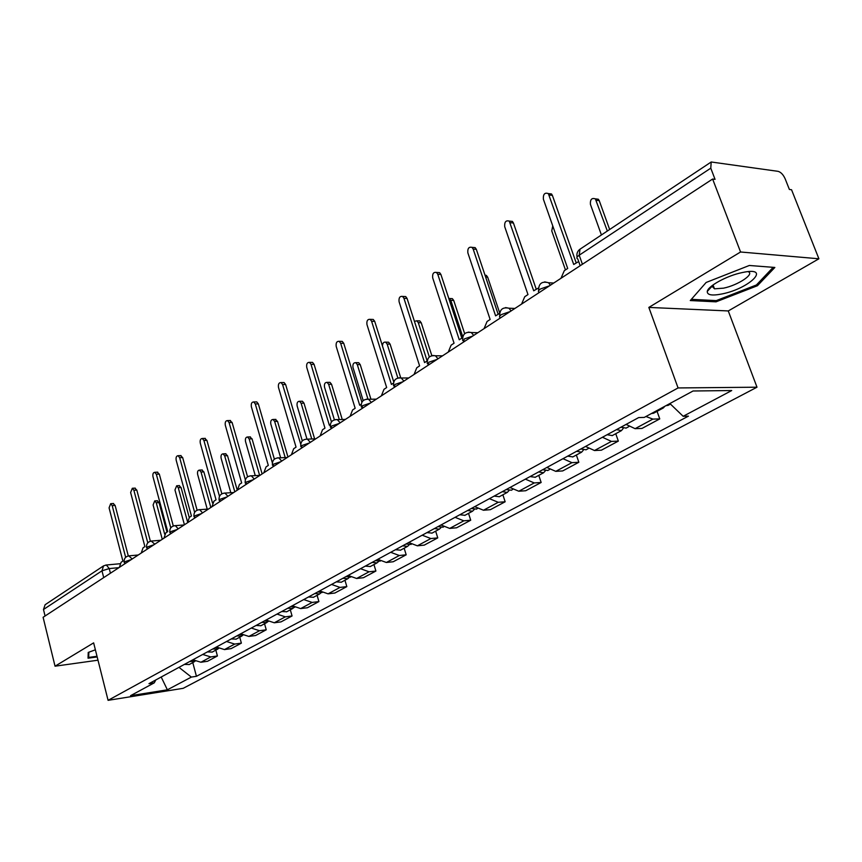 <?xml version="1.0" encoding="UTF-8"?>
<svg xmlns="http://www.w3.org/2000/svg" width="862" height="862" viewBox="0 0 862 862"><rect width="100%" height="100%" fill="white"/><g stroke="black" fill="none" stroke-linecap="round" stroke-linejoin="round"><path stroke-width="1.29" d="M818.9 258.783L740.566 251.995L712.626 179.027L43.1 617.289L55.039 666.197L93.635 642.869L108.084 700.332L183.197 688.318L756.998 387.2L728.271 310.945L818.9 258.783L791.553 189.748L789.376 189.446L785.163 178.822C783.267 174.652 780.907 172.152 778.084 171.344L711.204 161.991L710.773 168.176L579.199 255.206C576.656 257.005 576.182 258.255 577.777 258.945L580.18 265.733M740.566 251.995L648.838 307.422L678.071 387.943L108.084 700.332M712.626 179.027L715.061 179.361L710.773 168.176M55.039 666.197L97.988 660.195M45.072 615.996L43.488 609.499L45.115 604.725L103.559 565.871L101.975 570.816L43.488 609.499M192.883 659.796L200.921 662.242L207.548 661.273L217.418 655.971L210.781 656.941L202.71 654.452M215.834 650.12L217.418 655.971M216.351 647.039L224.476 649.582L231.135 648.623L241.371 643.138L234.701 644.076L226.544 641.5M239.733 637.19L241.371 643.138M240.713 633.807L248.902 636.436L255.605 635.509L266.239 629.81L259.527 630.725L251.295 628.053M264.548 623.765L266.239 629.81M266.013 620.058L274.278 622.784L281.023 621.89L292.067 615.964L285.311 616.847L277.014 614.078M290.311 609.822L292.067 615.964M292.304 605.77L300.655 608.594L307.422 607.742L318.908 601.579L312.119 602.43L303.747 599.553M317.087 595.33L318.908 601.579M319.651 590.912L328.077 593.843L334.876 593.024L346.826 586.613L340.016 587.421L331.558 584.447M344.951 580.255L346.826 586.613M348.129 575.439L356.62 578.488L363.452 577.712L375.897 571.043L369.055 571.797L360.521 568.704M373.946 564.556L375.897 571.043M377.782 559.33L386.359 562.487L393.212 561.755L406.185 554.805L399.311 555.516L390.712 552.305M404.149 548.21L406.185 554.805M408.707 542.521L417.359 545.818L424.233 545.129L437.756 537.888L430.871 538.545L422.197 535.194M435.655 531.164L437.756 537.888M440.988 524.98L449.705 528.417L456.601 527.781L470.717 520.217L463.81 520.82L455.071 517.329M468.529 513.375L470.717 520.217M474.703 506.662L483.485 510.239L490.392 509.668L505.154 501.77L498.236 502.298L489.422 498.667M502.869 494.788L505.154 501.77M509.959 487.504L518.805 491.232L525.723 490.737L541.153 482.472L534.235 482.935L525.367 479.143M538.782 475.361L541.153 482.472M546.864 467.463L555.764 471.352L562.681 470.932L578.844 462.269L571.926 462.657L562.994 458.692M576.366 455.017L578.844 462.269M585.524 446.451L594.489 450.524L601.396 450.179L618.334 441.107L611.427 441.409L602.452 437.26M615.748 433.705L618.334 441.107M626.081 424.416L635.1 428.673L641.996 428.425L659.764 418.9L652.879 419.104L645.94 416.508M657.059 411.346L659.764 418.9M178.962 667.35L191.364 677.09L167.368 689.816L130.55 695.677L154.276 682.833L155.796 679.946M191.364 677.09L196.439 676.304L688.436 416.141L683.157 416.292L731.719 390.54L693.048 390.992L644.27 417.413L638.667 417.574L148.975 683.652L154.276 682.833M756.998 387.2L678.071 387.943M95.38 649.808L88.226 652.437L88.043 658.202L97.169 656.941M728.271 310.945L648.838 307.422M749.326 265.474L706.14 282.467L690.279 300.547L716.031 301.84L757.439 285.721L774.852 267.457L749.326 265.474M192.786 662.598L196.439 676.304M683.157 416.292L669.893 403.535M167.368 689.816L161.194 677.004M710.126 287.326L711.269 287.1M712.001 286.809L713.51 286.216M756.944 284.417L757.439 285.721M715.557 300.579L716.031 301.84M113.159 503.527L115.131 505.455L128.298 555.925M125.658 557.337L112.2 505.638L110.67 503.688L109.075 507.869L122.9 561.087L121.1 562.261L119.376 567.358M189.608 661.574L195.124 661.219M184.371 664.419L189.231 664.527M164.674 534.16L156.27 502.794L154.718 500.887L153.102 504.981L162.271 539.289M192.097 660.217L194.553 660.917M157.078 500.736L159.071 502.611L166.98 532.08M134.774 488.14L136.81 490.079L150.376 541.217M147.79 542.844L133.869 490.241L132.317 488.28L130.625 492.547L144.902 546.605L143.038 547.833L141.239 553.048M157.196 472.182L159.308 474.122L173.294 525.982M170.773 527.856L156.345 474.272L154.772 472.301C153.177 472.505 152.585 473.96 152.973 476.664L167.724 531.595L165.795 532.867L163.931 538.2M97.007 656.284L88.678 657.426L88.861 652.211M96.091 652.62L96.264 653.342M88.139 655.26L88.678 657.426M722.431 293.867C750.252 288.253 771.856 266.099 742.387 272.532L741.837 272.651C726.881 275.721 707.982 286.065 707.282 291.388C707.045 295.116 712.087 295.946 722.431 293.867M712.368 285.451L712.066 286.238L714.49 288.824L723.52 288.167C738.066 285.236 755.231 273.825 748.033 271.659M773.182 267.328L756.405 284.977L716.257 300.612L691.346 299.329M212.795 648.967L217.493 649.226L218.549 648.472M207.376 651.92L212.267 652.06M187.485 521.575L178.251 487.687L176.678 485.769L174.964 489.95L184.425 524.786M215.381 647.567L218.215 648.289M179.005 485.64L181.074 487.526L189.231 517.448M236.867 635.897L241.586 636.188L242.847 635.219M231.231 638.957L236.156 639.119M210.845 507.481L201.029 472.031L199.445 470.102C197.84 470.307 197.226 471.729 197.624 474.369L207.225 509.151M239.539 634.443L242.75 635.165M201.73 469.984L203.863 471.88L212.515 503.063M180.46 455.61L182.658 457.571L197.096 510.175M194.64 512.362L179.673 457.69L178.089 455.707C176.408 455.89 175.773 457.377 176.171 460.179L191.429 515.993L189.414 517.319L187.474 522.781M204.628 438.402L206.912 440.363L221.836 493.797M219.476 496.329L203.906 440.471L202.322 438.478C200.544 438.629 199.855 440.159 200.264 443.057L216.05 499.798L213.959 501.167L211.944 506.77M229.745 420.527L232.115 422.488L247.577 476.805M245.347 479.789L229.087 422.563L227.503 420.581C225.628 420.688 224.896 422.251 225.316 425.257L241.662 482.946L239.485 484.379L237.384 490.122M261.843 622.321L266.606 622.644L267.963 621.567M255.992 625.5L260.96 625.704M234.798 491.803L224.659 455.782L223.064 453.854C221.362 454.026 220.715 455.481 221.114 458.218L230.811 492.73M264.623 620.812L268.201 621.524M225.294 453.757L227.503 455.664L237.255 490.198M287.8 608.216L292.595 608.583L293.985 607.441M281.723 611.524L286.723 611.761M259.624 475.382L249.172 438.93L247.577 436.991C245.789 437.131 245.088 438.618 245.498 441.452L255.271 475.619M290.699 606.643L294.632 607.333M249.743 436.915L252.049 438.833L262.123 473.928M314.792 593.552L319.619 593.961L321.052 592.754M308.467 596.989L313.499 597.269M285.193 457.571L274.644 421.421L273.049 419.471C271.142 419.589 270.409 421.109 270.819 424.039L280.646 457.776M317.798 591.914L322.076 592.55M275.129 419.428L277.532 421.346L287.951 457.011M272.338 462.765L255.292 403.944L253.719 401.951C251.726 402.015 250.939 403.61 251.37 406.735L268.308 465.415L266.046 466.902L263.847 472.796M255.863 401.918L256.768 401.907L258.341 403.901L274.375 459.177M342.871 578.294L347.731 578.747L349.207 577.475M336.299 581.872L341.352 582.195M311.742 438.984L301.107 403.222L299.523 401.283C297.509 401.347 296.711 402.899 297.142 405.948L306.958 439.038M346.007 576.592L350.629 577.152M301.517 401.25L302.422 401.239L304.006 403.179L314.641 438.887M300.698 444.102L282.574 384.549L281.023 382.566C278.9 382.577 278.049 384.204 278.491 387.458L296.054 447.162L293.694 448.714L291.41 454.759M283.059 382.556L284.083 382.556L285.645 384.538L302.303 440.881M372.115 562.401L377.006 562.897L378.526 561.561M365.262 566.129L370.358 566.496M339.326 419.568L328.637 384.29L327.075 382.362C324.931 382.362 324.08 383.956 324.511 387.135L334.381 419.805M375.379 560.634L380.271 561.13M328.95 382.351L329.984 382.351L331.558 384.28L342.246 419.503M330.275 424.643L329.349 425.257L311.01 364.346L309.48 362.374C307.217 362.309 306.301 363.979 306.743 367.384L324.974 428.134L322.517 429.75L320.125 435.957M311.387 362.385L312.561 362.396L314.091 364.367L331.439 421.895M402.597 545.84L407.521 546.389L409.073 544.956M395.453 549.73L400.571 550.15M367.955 399.084L357.299 364.594L355.758 362.665C353.485 362.6 352.558 364.227 353 367.546L363.182 400.614M406.002 543.997L411.131 544.439M357.504 362.686L358.689 362.686L360.219 364.604L370.94 399.225M361.156 404.332L359.713 405.28L340.662 343.27L339.165 341.32C336.751 341.169 335.771 342.871 336.212 346.438L355.155 408.276L352.59 409.967L350.091 416.346M340.91 341.352L342.257 341.384L343.755 343.324L361.889 402.22M434.394 528.568L439.34 529.171L440.945 527.652M426.938 532.619L432.077 533.093M397.856 378.019L387.157 344.067L385.659 342.16C383.687 341.826 382.62 343.098 382.459 345.985M437.939 526.639L443.1 527.135M387.243 342.192L388.59 342.214L390.087 344.11L400.733 377.815M393.428 383.094L391.423 384.42L371.608 321.278L370.175 319.36C367.589 319.102 366.522 320.836 366.964 324.575L386.661 387.544L383.989 389.312L381.36 395.873M371.727 319.403L373.278 319.457L374.722 321.364L393.74 381.877M467.592 510.53L472.559 511.188L474.208 509.561M459.802 514.765L464.974 515.293M429.33 356.976L418.285 322.657L416.842 320.793L414.439 321.354M471.298 508.515L476.47 509.076M418.232 320.836L419.783 320.89L421.227 322.754L431.84 355.661M403.922 296.485L405.7 296.56L407.069 298.424L427.153 360.909L424.578 362.6L403.944 298.295L402.576 296.42C399.828 296.032 398.664 297.799 399.084 301.743L419.6 365.887L416.799 367.729L414.051 374.474M502.287 491.674L507.276 492.407L508.968 490.65M494.142 496.103L499.335 496.706M462.743 336.719L450.772 300.321L448.736 298.274M506.166 489.573L511.36 490.198M450.567 298.554L452.356 298.64L453.724 300.45L464.672 333.68M462.528 337.656L459.274 339.779L437.767 274.256L436.484 272.446C433.543 271.896 432.271 273.707 432.692 277.866L454.058 343.216L451.128 345.145L448.24 352.095M437.573 272.511L439.62 272.64L440.902 274.439L461.827 338.098M538.588 471.956L543.588 472.753L545.323 470.867M530.065 476.589L535.27 477.257M542.64 469.747L547.855 470.447M484.994 275.097L486.394 275.409L487.676 277.165L499.669 312.809M499.572 313.38L495.607 315.869L473.184 249.086L472.01 247.372C468.853 246.629 467.463 248.461 467.861 252.868L490.144 319.468L487.073 321.494L484.045 328.659M472.785 247.426L475.145 247.609L476.32 249.323L498.139 314.21M576.603 451.3L581.613 452.173L583.38 450.126M567.67 456.149L572.885 456.892M580.848 448.994L586.074 449.759M538.427 288.005L533.718 290.806L509.248 221.114C505.875 220.133 504.356 221.987 504.712 226.674L527.975 294.578L524.753 296.7L521.575 304.092M509.679 221.157L512.394 221.405L513.44 222.999L536.229 289.147M616.449 429.642L621.47 430.601L623.269 428.36M607.085 434.739L612.311 435.558M552.757 225.898L551.755 230.897L565.45 269.925M620.909 427.229L626.135 428.08M578.693 261.531L573.726 264.483L548.34 193.594C544.73 192.323 543.082 194.187 543.372 199.197L567.702 268.448L564.308 270.668L560.968 278.307M548.372 193.594L551.486 193.939L552.38 195.383L576.204 262.856M661.219 408.232L663.309 407.963L664.85 406.271M651.381 413.566L653.665 413.178M607.344 231.027L595.373 198.896C591.774 197.646 590.125 199.456 590.416 204.326L601.417 234.96M665.906 405.7L668.19 405.323M595.308 198.831L598.336 199.23L599.23 200.63L609.649 229.486M549.493 285.818L540.56 288.91C538.233 290.548 537.78 291.69 539.235 292.326L539.289 292.498M510.207 311.538L501.522 314.533C499.378 316.031 498.969 317.076 500.272 317.69L500.369 317.97M472.775 336.029L464.327 338.938L463.282 342.246M437.088 359.4L428.856 362.223L427.908 365.402M403.007 381.704L394.979 384.452L394.117 387.523M370.434 403.028L362.6 405.7L361.814 408.663M339.262 423.425L331.622 426.033L330.911 428.899M309.415 442.96L301.959 445.503L301.301 448.272M280.807 461.687L273.523 464.165L272.92 466.859M253.363 479.66L246.241 482.073L245.692 484.681M227.008 496.911L220.036 499.27L219.541 501.792M201.686 513.483L194.866 515.788L194.403 518.245M177.324 529.43L170.654 531.682L170.234 534.074M153.889 544.773L147.348 546.971L146.971 549.299M131.315 559.546L124.904 561.701L124.559 563.974M118.924 567.659L109.237 568.575L101.975 570.816L103.709 577.615M110.433 573.219L109.237 568.575L106.36 565.009L103.559 565.871M611.427 441.409L594.489 450.524M571.926 462.657L555.764 471.352M534.235 482.935L518.805 491.232M498.236 502.298L483.485 510.239M463.81 520.82L449.705 528.417M430.871 538.545L417.359 545.818M399.311 555.516L386.359 562.487M369.055 571.797L356.62 578.488M340.016 587.421L328.077 593.843M312.119 602.43L300.655 608.594M285.311 616.847L274.278 622.784M259.527 630.725L248.902 636.436M234.701 644.076L224.476 649.582M210.781 656.941L200.921 662.242M652.879 419.104L635.1 428.673M132.188 558.975L128.75 555.85M154.772 544.191L151.216 541.045M178.208 528.848L175.331 525.637L174.533 525.68M202.57 512.901L199.661 509.679L198.766 509.711M227.902 496.318L224.971 493.086L223.969 493.118M254.258 479.067L251.327 475.824L250.185 475.846M281.712 461.105L278.782 457.862L277.489 457.851M310.32 442.378L307.411 439.146C302.627 439.243 300.418 441.721 300.795 446.591M340.167 422.833L337.311 419.622L335.62 419.557M371.339 402.435L368.548 399.257L366.619 399.138M403.912 381.112L401.229 377.998L399.009 377.804M437.993 358.807L435.439 355.769L432.896 355.478M473.68 335.437L471.32 332.538L468.389 332.107M511.101 310.945L508.979 308.219L505.595 307.594M550.387 285.236L548.544 282.747L544.655 281.874M582.41 264.268L579.199 255.206L579.997 249.204C577.378 251.144 576.419 253.794 577.087 257.145M105.8 565.052L119.947 563.737M112.2 505.638L115.131 505.455M159.071 502.611L156.27 502.794M133.869 490.241L136.81 490.079M156.345 474.272L159.308 474.122M181.074 487.526L178.251 487.687M203.863 471.88L201.029 472.031M179.673 457.69L182.658 457.571M203.906 440.471L206.912 440.363M229.087 422.563L232.115 422.488M227.503 455.664L224.659 455.782M252.049 438.833L249.172 438.93M277.532 421.346L274.644 421.421M255.292 403.944L258.341 403.901M304.006 403.179L301.107 403.222M282.574 384.549L285.645 384.538M331.558 384.28L328.637 384.29M311.01 364.346L314.091 364.367M360.219 364.604L357.299 364.594M340.662 343.27L343.755 343.324M390.087 344.11L387.157 344.067M371.608 321.278L374.722 321.364M421.227 322.754L418.285 322.657M403.944 298.295L407.069 298.424M453.724 300.45L450.772 300.321M437.767 274.256L440.902 274.439M487.676 277.165L485.64 277.047M473.184 249.086L476.32 249.323M510.293 222.708L513.44 222.999M549.234 195.038L552.38 195.383M599.23 200.63L596.267 200.296M138.243 555.009L129.375 555.807C125.55 556.367 123.816 558.576 124.15 562.423M160.774 540.269L151.917 541.002C147.995 541.53 146.206 543.771 146.551 547.736M184.145 524.969L175.331 525.637C171.29 526.122 169.448 528.406 169.803 532.49M208.432 509.065L199.661 509.679C195.502 510.11 193.605 512.437 193.961 516.65M233.667 492.547L224.971 493.086C220.683 493.463 218.711 495.822 219.077 500.175M259.915 475.371L251.327 475.824C246.888 476.126 244.84 478.529 245.207 483.032M287.24 457.485L278.782 457.862C274.181 458.067 272.058 460.513 272.424 465.189M315.707 438.844L307.411 439.146M345.382 419.417L337.311 419.622C332.323 419.589 330.017 422.121 330.372 427.196M376.36 399.149L368.548 399.257C363.333 399.063 360.909 401.627 361.264 406.95M408.696 377.976L401.229 377.998C395.766 377.599 393.201 380.196 393.546 385.788M442.508 355.844L435.439 355.769C429.707 355.133 427.002 357.762 427.304 363.645M477.871 332.7L471.32 332.538C465.286 331.59 462.398 334.24 462.668 340.468M514.916 308.456L508.979 308.219C502.6 306.894 499.518 309.544 499.723 316.182M553.738 283.038L548.544 282.747C541.81 280.958 538.502 283.609 538.621 290.688M579.997 249.204L711.204 161.991M110.67 503.688L113.59 503.505M194.262 661.8L189.015 664.634M157.52 500.714L154.718 500.887M132.317 488.28L135.259 488.118M154.772 472.301L157.735 472.15M713.036 284.956L714.49 288.824M712.066 286.238L707.282 291.388M217.493 649.226L212.052 652.168M179.501 485.608L176.678 485.769M241.586 636.188L235.951 639.238M202.279 469.962L199.445 470.102M178.089 455.707L181.074 455.589M202.322 438.478L205.328 438.381M227.503 420.581L230.531 420.505M266.606 622.644L260.755 625.812M225.919 453.735L223.064 453.854M292.595 608.583L286.507 611.869M250.443 436.894L247.577 436.991M319.619 593.961L313.294 597.377M275.937 419.406L273.049 419.471M253.719 401.951L256.768 401.907M347.731 578.747L341.147 582.303M302.422 401.239L299.523 401.283M281.023 382.566L284.083 382.556M377.006 562.897L370.143 566.614M329.984 382.351L327.075 382.362M309.48 362.374L312.561 362.396M407.521 546.389L400.367 550.258M358.689 362.686L355.758 362.665M339.165 341.32L342.257 341.384M439.34 529.171L431.873 533.212M443.596 526.865L442.885 527.253M388.59 342.214L385.659 342.16M370.175 319.36L373.278 319.457M472.559 511.188L464.769 515.411M477.343 508.602L476.266 509.183M419.783 320.89L416.842 320.793M402.576 296.42L405.7 296.56M507.276 492.407L499.13 496.814M512.631 489.508L511.155 490.306M452.356 298.64L449.404 298.5M436.484 272.446L439.62 272.64M543.588 472.753L535.065 477.365M549.568 469.521L547.65 470.555M486.394 275.409L485.069 275.334M472.01 247.372L475.145 247.609M581.613 452.173L572.68 457.011M588.261 448.574L585.869 449.867M509.248 221.114L512.394 221.405M621.47 430.601L612.106 435.676M628.851 426.615L625.931 428.188M548.34 193.594L551.486 193.939M663.309 407.963L653.471 413.286M670.464 404.095L667.985 405.431M598.336 199.23L595.373 198.896"/></g></svg>
